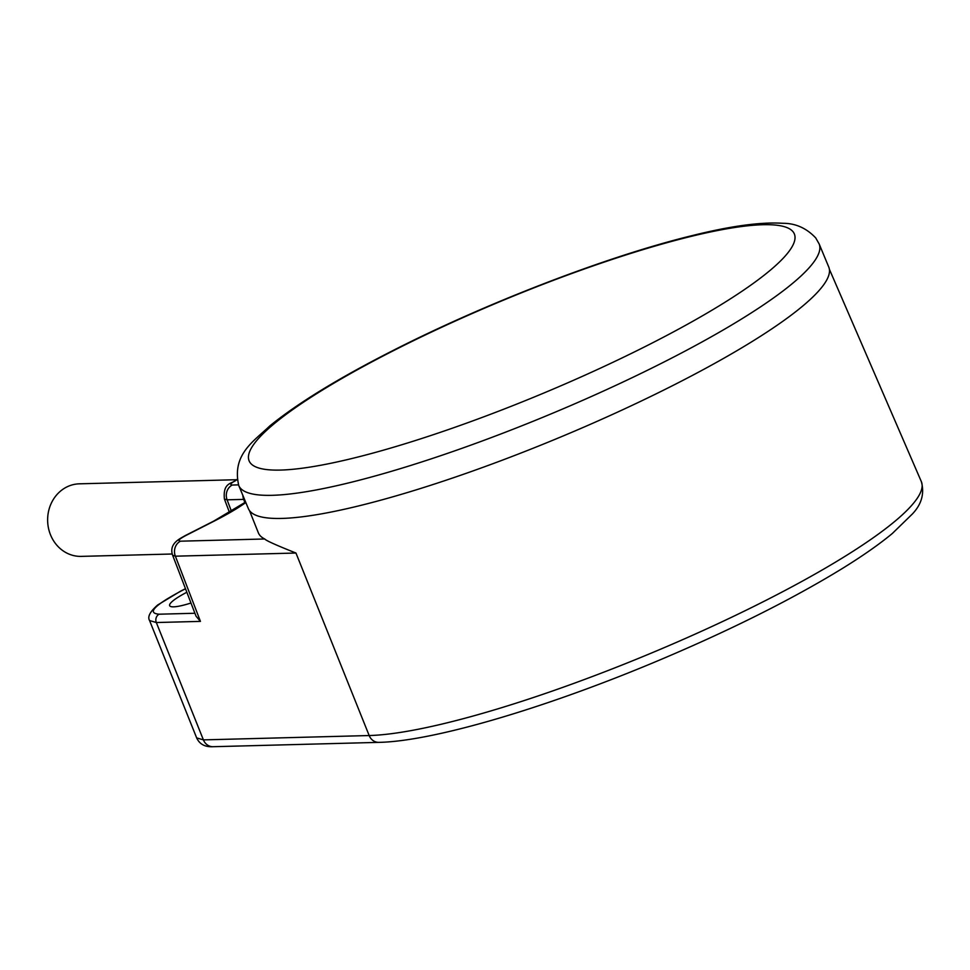 <?xml version="1.0" encoding="UTF-8"?>
<svg xmlns="http://www.w3.org/2000/svg" width="970" height="970" viewBox="0 0 970 970"><rect width="100%" height="100%" fill="white"/><g stroke="black" fill="none" stroke-linecap="round" stroke-linejoin="round"><path stroke-width="1.45" d="M245.822 502.508A89.895 15.411 157.4 0 1 214.503 520.938L185.779 535.537C179.22 539.053 177.437 540.933 180.444 541.187L264.725 538.98C265.865 540.52 276.268 545.213 295.959 553.033L369.17 735.539L203.409 739.88L196.655 737.891L149.574 620.545L156.328 622.534L200.438 621.382L196.037 616.168L172.624 555.24L175.376 556.186L295.959 553.033M264.725 538.98A314.401 53.908 157.4 0 1 258.347 532.797L249.472 510.584M675.326 384.253A314.328 53.896 -22.6 0 0 828.756 267.029L819.141 243.931A314.328 53.896 -22.6 0 1 665.711 361.143A314.328 53.896 -22.6 0 1 238.753 485.521L248.368 508.632A314.328 53.896 157.4 0 0 675.326 384.253M149.562 620.509L149.574 620.533C147.307 616.859 150.023 611.658 157.746 604.94L180.493 591.215A6.353 2.546 -117 0 0 180.117 591.542M236.522 479.713L79.358 483.824A36.29 32.677 88.5 0 0 66.566 487.098A36.29 32.677 88.5 0 0 48.5 528.238A36.29 32.677 88.5 0 0 81.25 556.38L172.223 554.003M224.397 499.029L227.101 499.817L243.676 499.392A78.473 13.459 157.4 0 1 244.513 499.38M186.846 592.258A37.478 6.426 -22.6 0 0 169.653 605.68A37.478 6.426 -22.6 0 0 173.63 606.832A37.478 6.426 -22.6 0 0 190.981 603.013M766.494 600.078A317.348 54.405 157.4 0 1 369.17 735.539A11.434 10.294 -91.5 0 0 378.87 742.365C431.953 741.383 542.024 709.082 652.01 663.237C726.603 632.064 789.883 600.575 841.851 568.796C862.366 556.137 879.196 544.376 892.315 533.5L912.297 514.064C921.621 504.315 924.64 493.5 921.342 481.617A317.348 54.405 157.4 0 1 766.494 600.078M393.262 350.764A295.28 50.622 -22.6 0 0 280.512 470.074A295.28 50.622 -22.6 0 0 650.203 344.035A295.28 50.622 -22.6 0 0 762.953 224.725A295.28 50.622 -22.6 0 0 393.262 350.764M237.589 479.398C231.03 482.914 229.247 484.794 232.254 485.036L238.487 484.879M185.779 535.537A11.434 4.571 -117 0 0 184.93 535.755L213.655 521.145L245.628 502.036M214.503 520.938A11.434 4.571 -117 0 0 213.655 521.145M180.444 541.187A11.434 10.294 88.5 0 0 175.376 556.186L200.438 621.382M378.87 742.365L213.097 746.706A11.434 10.294 -91.5 0 1 203.409 739.88L156.328 622.534A6.353 5.723 88.5 0 1 159.141 614.204L194.921 613.258M236.741 479.604L237.007 479.471A11.434 4.571 -117 0 0 236.741 479.604C232.897 484.054 222.627 481.435 224.41 499.041L229.514 512.548M232.254 485.036A11.434 10.294 88.5 0 0 227.101 499.817L231.478 511.396M242.876 495.428A11.434 10.294 88.5 0 0 243.676 499.392L244.889 502.593M185.512 588.79L180.978 591.106A6.353 2.546 -117 0 0 180.493 591.215L185.476 588.693M180.978 591.106C154.109 605.486 146.834 613.185 159.141 614.204M238.753 485.521C231.709 454.457 253.51 441.568 269.818 425.915C297.56 403.35 338.239 378.409 391.844 351.116C485.8 303.064 608.226 255.947 692.507 235.528C730.883 225.962 760.977 221.875 782.802 223.294C795.448 223.221 806.422 228.095 815.721 237.929L819.141 243.931M829.362 269.199L921.342 481.617M184.93 535.755C180.432 538.532 168.586 543.309 172.624 555.24M213.097 746.706C205.046 747.155 199.565 744.22 196.655 737.891"/></g></svg>
